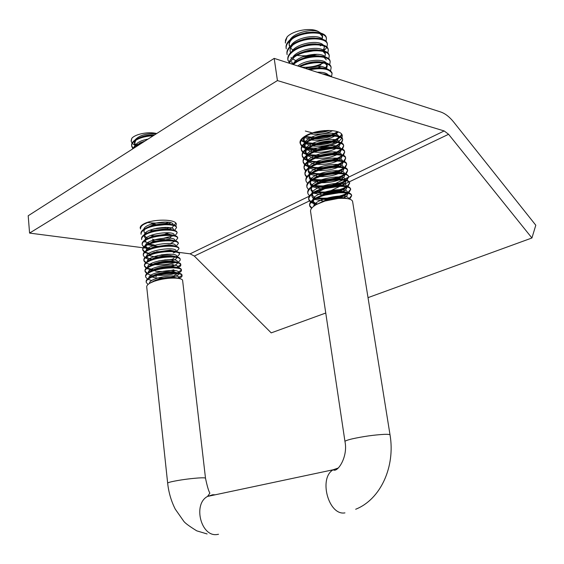 <?xml version="1.0" encoding="UTF-8"?>
<svg xmlns="http://www.w3.org/2000/svg" width="564" height="564" viewBox="0 0 564 564"><rect width="100%" height="100%" fill="white"/><g stroke="black" fill="none" stroke-linecap="round" stroke-linejoin="round"><path stroke-width="0.85" d="M140.175 227.729L140.225 228.194C139.95 226.813 141.056 225.431 143.545 224.042C152.407 218.776 176.003 218.902 176.328 224.098L175.82 226.037M337.328 142.488L335.911 143.277C327.416 147.274 318.427 148.811 308.966 147.881M307.824 147.697L302.642 145.984M302.184 145.702L300.866 144.56M300.492 144.053L300.083 143.101C299.569 140.619 301.55 138.117 306.026 135.586C317.602 128.839 341.453 128.888 342.285 135.515L342.003 137.99M274.189 58.381L277.432 80.574L444.185 130.947L448.584 134.288L531.93 237.987L535.8 225.219L453.717 122.092C449.508 116.868 445.151 113.491 440.646 111.961L274.189 58.381L28.2 215.758L29.575 233.094L143.052 247.751M277.432 80.574L29.575 233.094M341.791 138.406L338.245 141.902M143.531 247.815L146.365 248.181M178.499 252.327L190.11 253.828L194.319 256.07L271.213 332.88L325.759 313.027M531.93 237.987L368.024 297.644M326.041 41.383L326.429 38.331C325.442 31.062 302.508 31.013 291.644 39.339C287.436 42.49 285.638 45.67 286.258 48.878L286.152 48.151C285.532 44.937 287.323 41.757 291.532 38.599C302.396 30.266 325.322 30.322 326.316 37.605L326.422 38.281M320.296 45.846L321.283 45.261M329.912 76.316L326.302 75.153M331.808 76.93C330.018 75.245 326.93 74.251 322.53 73.94M331.505 76.655L332.076 73.546C329.587 68.808 322.107 67.56 309.629 69.788M332.062 73.44L331.963 72.805C329.214 67.856 321.311 66.7 308.254 69.344M330.589 70.726L331.131 67.631C330.187 61.765 312.273 60.672 300.133 66.728M331.117 67.532L331.012 66.897C330.067 60.834 311.194 59.932 299.146 66.418M329.679 64.825L330.187 61.737C329.256 54.807 306.21 54.941 295.233 63.041L293.308 64.536M324.942 68.343L325.823 67.793M330.173 61.645L330.067 61.004C329.136 54.059 306.09 54.193 295.12 62.294L292.631 64.317M328.77 58.938L329.242 55.857C328.297 48.842 305.279 48.934 294.33 57.091L289.099 63.182M329.228 55.78L329.122 55.124C328.178 48.095 305.159 48.18 294.218 56.344C291.228 58.459 289.417 60.708 288.803 63.083M327.86 53.065L328.304 49.999C327.346 42.899 304.356 42.942 293.435 51.155C289.205 54.264 287.393 57.394 288.007 60.538M328.29 49.928L328.185 49.265C327.226 42.152 304.236 42.194 293.322 50.415C289.12 53.502 287.309 56.619 287.887 59.756M324.201 50.4L326.725 47.637M326.951 47.214L327.367 44.154C326.394 36.97 303.432 36.963 292.54 45.233C288.317 48.37 286.519 51.521 287.132 54.701M327.353 44.098L327.247 43.428C326.274 36.23 303.312 36.223 292.427 44.5C288.239 47.609 286.427 50.746 287.013 53.911M306.703 67.997L320.888 64.916M287.894 59.812L289.078 62.202M301.543 67.186C309.587 67.645 316.749 66.291 323.038 63.112M303.411 56.555L316.799 54.285M297.165 55.364C302.79 56.231 308.508 55.878 314.317 54.306M153.182 135.797C145.611 136.093 139.477 137.799 134.775 140.922C132.427 142.671 131.405 144.483 131.715 146.344L132.632 148.191M154.198 135.148C146.238 135.261 139.745 136.974 134.711 140.281C132.357 142.036 131.341 143.841 131.652 145.709L132.829 147.86M182.637 280.562L182.595 280.259C182.179 279.117 179.937 278.412 175.855 278.137C168.678 277.862 161.382 278.933 153.965 281.351L150.08 283.072C147.599 284.467 146.485 285.849 146.746 287.196L167.656 483.122M178.823 278.454C181.192 277.46 182.271 276.487 182.052 275.535C181.925 271.813 158.435 272.927 149.559 278.285C147.084 279.695 145.977 281.083 146.238 282.458L148.071 284.439M177.47 278.271L181.982 275.366M182.01 275.176L181.975 274.865C181.537 273.674 179.211 272.941 174.988 272.659C167.966 272.398 160.839 273.434 153.612 275.775L149.488 277.601C147.014 279.011 145.907 280.407 146.168 281.774L146.189 282M178.4 273.046C180.635 272.059 181.643 271.094 181.432 270.156C181.291 266.356 157.828 267.414 148.974 272.821C146.506 274.245 145.399 275.655 145.66 277.044L147.437 279.025M177.688 272.645L181.368 269.987M181.389 269.803L181.354 269.486C180.896 268.245 178.485 267.484 174.135 267.202C167.268 266.948 160.31 267.956 153.26 270.212L148.903 272.137C146.428 273.568 145.329 274.978 145.59 276.374L145.618 276.586M177.963 267.653C180.078 266.673 181.023 265.722 180.811 264.791C180.663 260.913 157.229 261.915 148.388 267.378C145.921 268.817 144.821 270.241 145.089 271.651L146.802 273.632M176.786 267.449L180.748 264.622M180.769 264.445L180.734 264.121C180.254 262.824 177.766 262.034 173.275 261.752C166.563 261.513 159.781 262.486 152.929 264.664L148.318 266.694C145.85 268.14 144.751 269.564 145.018 270.981L145.04 271.185M177.512 262.281C179.514 261.308 180.409 260.364 180.191 259.44C180.029 255.485 156.623 256.43 147.803 261.943C145.343 263.402 144.25 264.84 144.511 266.271L146.175 268.245M176.405 262.07L177.385 261.64M180.149 259.109L180.113 258.77C179.613 257.417 177.04 256.599 172.408 256.317C165.865 256.091 159.26 257.029 152.597 259.13L147.733 261.266C145.272 262.725 144.172 264.171 144.44 265.602L144.511 266.271M177.047 256.923L179.571 254.103C179.408 250.071 156.024 250.959 147.218 256.528C144.765 257.995 143.672 259.454 143.94 260.906L145.554 262.88M176.13 256.648L176.772 256.359M179.535 253.779L179.493 253.433C178.971 252.023 176.313 251.177 171.526 250.895C165.16 250.691 158.745 251.593 152.28 253.603L147.148 255.852C144.694 257.325 143.601 258.784 143.869 260.237L143.94 260.906M176.574 251.579L178.957 248.78C178.781 244.67 155.424 245.502 146.64 251.128C144.187 252.609 143.101 254.082 143.369 255.555L144.934 257.522M176.158 251.086L176.13 250.818C175.841 246.341 146.809 249.937 146.577 256.204M178.922 248.463L178.88 248.111C178.33 246.644 175.587 245.77 170.645 245.488C164.455 245.305 158.237 246.172 151.977 248.097L146.57 250.451C144.116 251.939 143.03 253.412 143.298 254.886L143.319 255.069M176.088 246.249L178.344 243.465C178.153 239.284 154.825 240.067 146.062 245.742C143.616 247.236 142.53 248.731 142.798 250.219L144.313 252.178M175.164 246.017L175.545 245.833M178.309 243.162L178.266 242.802C177.695 241.272 174.854 240.37 169.75 240.095L163.412 240.285L156.736 241.272L151.688 242.59L145.984 245.065C143.545 246.567 142.459 248.061 142.727 249.549L142.798 250.219M175.601 240.934L177.73 238.17C177.533 233.912 154.226 234.638 145.484 240.37C143.037 241.878 141.959 243.387 142.234 244.896L143.707 246.856M177.695 237.874L177.653 237.507C177.054 235.914 174.121 234.984 168.84 234.709L151.406 237.106L145.406 239.7C142.967 241.209 141.888 242.717 142.163 244.233L142.177 244.395M175.101 235.632L177.117 232.89C176.913 228.554 153.634 229.224 144.906 235.012C142.466 236.527 141.388 238.057 141.663 239.587L141.592 238.924C141.317 237.388 142.396 235.865 144.835 234.342L151.145 231.628L167.924 229.344C173.381 229.604 176.419 230.57 177.04 232.227L177.089 232.594M174.593 230.352L176.511 227.623C176.299 223.21 153.041 223.83 144.328 229.661C141.895 231.198 140.824 232.742 141.099 234.293M176.476 227.334L176.433 226.961C175.778 225.233 172.633 224.239 166.993 223.993L150.898 226.164L144.257 228.998C141.825 230.535 140.753 232.079 141.028 233.63L141.049 233.778M174.086 225.078L175.869 223.196M149.115 221.892L143.757 224.331C141.331 225.882 140.26 227.44 140.535 229.005M142.318 142.748L135.325 146.034L132.653 148.931M144.158 141.571L135.261 145.392L132.244 149.192M147.972 279.321L151.779 280.541M153.824 280.893L154.501 280.978M155.015 280.378L156.524 280.519M147.324 273.921L151.053 275.176M153.006 275.535L153.803 275.641M177.766 273.611L174.636 275.028L177.181 273.526M145.04 271.08L147.246 273.251M154.134 275.028L154.621 275.084M157.476 275.303C164.187 275.514 170.208 274.872 175.538 273.371M146.682 268.542L153.006 270.304M144.469 265.7L146.598 267.865M147.176 268.154L153.916 269.768M146.041 263.169L152.097 264.967M143.89 260.328L145.956 262.5M150.369 264.008L153.443 264.488M155.192 264.657C162.665 265.052 169.285 264.354 175.059 262.556M145.406 257.818L146.816 258.488M150.651 259.539L151.215 259.63M164.787 259.877L165.273 259.828M149.643 258.686L152.484 259.172M144.772 252.475L150.355 254.315M161.219 254.865L167.466 254.209M173.218 252.912L175.305 252.164M142.748 249.641L144.694 251.812M145.216 252.101L148.931 253.377M150.821 253.744L151.554 253.856M144.144 247.152L149.509 249.006M148.219 248.082L150.651 248.555M147.521 242.802L149.77 243.267M164.061 238.128L173.31 235.837M141.508 225.431L140.485 228.49M153.923 228.871L168.044 227.447M156.595 228.244L165.527 227.334M151.73 223.612L152.809 223.675M167.846 222.174L166.803 223.02L168.946 222.322M147.564 222.463C153.507 223.407 159.541 223.259 165.675 222.026M352.634 201.708L352.563 201.263C351.428 198.845 346.578 197.929 338.012 198.5L325.026 201.017L316.623 204.422C312.118 206.953 310.115 209.385 310.609 211.719L344.964 441.478M349.68 199.155L351.675 195.736C351.083 190.822 327.388 192.091 315.777 198.824C311.279 201.376 309.283 203.837 309.784 206.198L311.483 208.454M348.778 198.909L351.619 195.581M351.626 195.412L351.548 194.954C350.322 192.387 345.189 191.464 336.158 192.169L324.871 194.347L315.657 198.02C311.159 200.58 309.164 203.047 309.664 205.416L309.784 206.198M316.446 198.465L325.625 198.993L339.958 196.787L348.051 193.374M348.799 192.839L350.667 189.448C350.054 184.428 326.394 185.648 314.811 192.444C310.327 195.024 308.339 197.513 308.846 199.91L310.489 202.159M317.617 197.893C326.951 198.775 335.707 197.689 343.878 194.643L347.029 193.142M347.946 192.585L350.618 189.292M350.618 189.13L350.54 188.658C349.194 185.93 343.723 184.999 334.128 185.88L324.885 187.664L314.691 191.647C310.207 194.227 308.219 196.723 308.727 199.127L308.846 199.91M329.15 193.276L326.373 193.473L315.156 192.261L325.393 192.817L338.358 190.801L343.025 189.243L347.205 187.072M347.91 186.543L349.659 183.173C349.031 178.062 325.4 179.225 313.852 186.085C309.375 188.693 307.394 191.21 307.909 193.642L309.502 195.884M316.284 191.675C325.703 192.684 334.572 191.612 342.905 188.468L346.247 186.832M347.1 186.282L349.609 183.025M349.617 182.87L349.539 182.391C348.016 179.444 342.094 178.534 331.773 179.669L325.202 180.938L313.732 185.295C309.255 187.897 307.281 190.421 307.789 192.86L307.909 193.642M313.944 186.028L325.245 186.649L336.673 184.858L342.052 183.081L346.352 180.79M347.015 180.268L348.658 176.92C348.016 171.71 324.413 172.817 312.893 179.747C308.43 182.376 306.456 184.929 306.971 187.396L308.522 189.631M314.994 185.478C324.469 186.606 333.451 185.549 341.925 182.32L345.443 180.543M346.247 180.001L348.608 176.779M348.615 176.624L348.531 176.137C346.5 172.753 339.507 171.985 327.55 173.839L327.198 173.909C321.558 175.059 316.749 176.743 312.773 178.957C308.311 181.587 306.344 184.139 306.858 186.613L306.971 187.396M312.731 179.838L325.231 180.48L334.861 178.957L341.079 176.948L345.492 174.523M346.12 174.015L347.657 170.688C347.001 165.386 323.426 166.436 311.934 173.43C307.486 176.081 305.519 178.661 306.041 181.164L307.542 183.392M313.725 179.296C323.257 180.543 332.33 179.507 340.952 176.179L344.632 174.276M345.387 173.747L347.614 170.554M347.614 170.406L347.537 169.912C346.874 164.589 323.306 165.64 311.814 172.64C307.366 175.298 305.406 177.879 305.928 180.388L306.041 181.164M333.239 173.021L340.106 170.829L344.625 168.283M345.217 167.783L346.663 164.476C345.986 159.076 322.446 160.07 310.983 167.134C306.541 169.806 304.588 172.415 305.11 174.953L306.576 177.174M312.477 173.127C322.058 174.502 331.223 173.479 339.986 170.067L343.807 168.03M344.519 167.508L346.62 164.343M346.62 164.202L346.536 163.701C345.859 158.287 322.319 159.281 310.863 166.345C306.428 169.024 304.468 171.639 304.997 174.184L305.11 174.953M333.817 166.556L339.14 164.73L343.751 162.065M344.315 161.572L345.669 158.28C344.978 152.781 321.466 153.732 310.031 160.853C305.603 163.553 303.658 166.197 304.186 168.763L305.61 170.977M311.257 166.972C320.874 168.474 330.13 167.466 339.02 163.969L342.975 161.805M343.645 161.29L345.626 158.153M345.626 158.019L345.549 157.504C344.851 151.998 321.339 152.936 309.911 160.07C305.491 162.777 303.538 165.414 304.074 167.994L304.186 168.763M333.951 160.183L338.174 158.653L342.877 155.868M343.406 155.382L344.682 152.104C343.969 146.513 320.486 147.408 309.086 154.599C304.673 157.321 302.727 159.986 303.263 162.594L304.645 164.801M328.918 160.627L338.055 157.892L342.129 155.601M342.764 155.093L344.639 151.984M344.639 151.857L344.555 151.335C343.843 145.731 320.366 146.619 308.966 153.817C304.553 156.545 302.614 159.217 303.15 161.826L303.263 162.594M333.86 153.873L337.216 152.59L341.988 149.693M342.489 149.206L343.695 145.949C342.968 140.267 319.513 141.106 308.141 148.36C303.735 151.11 301.803 153.803 302.346 156.439L303.693 158.639M330.462 154.05L337.096 151.829L341.283 149.418M341.883 148.917L343.659 145.836M343.652 145.709L343.568 145.181C342.841 139.484 319.393 140.316 308.022 147.578C303.622 150.334 301.691 153.027 302.226 155.671L302.346 156.439M333.62 147.599L341.107 143.531M341.58 143.052L342.708 139.809C341.967 134.035 318.547 134.824 307.197 142.142C302.805 144.913 300.88 147.634 301.43 150.306L302.741 152.499M330.878 147.669L336.137 145.787L340.423 143.256M340.994 142.762L342.672 139.703M342.672 139.583L342.588 139.047C341.84 133.259 318.42 134.042 307.084 141.36C302.692 144.137 300.767 146.866 301.31 149.545L301.43 150.306M333.275 141.36L340.212 137.397M340.663 136.918L341.812 134.479M313.598 132.561L306.259 135.938C301.881 138.737 299.963 141.486 300.513 144.194L301.789 146.372M330.934 141.374L335.185 139.766L339.563 137.115M340.099 136.629L341.629 134.211M332.859 135.156L338.478 132.039M330.8 135.12L337.737 131.757M309.685 205.486L311.843 207.996M310.961 202.49L316.496 204.492L326.062 199.952L325.026 201.017M308.748 199.198L310.834 201.708M311.37 202.032L317.567 203.928M312.364 197.421L315.269 198.239M310.588 185.091L312.872 185.796M309.699 178.957L311.709 179.592M305.011 174.227L306.865 176.736M310.595 178.541L312.576 179.063M308.825 172.845L310.553 173.416M311.532 173.663L325.35 174.304M304.081 168.037L305.885 170.54M308.339 171.928L311.384 172.894M305.039 165.139L309.417 167.247M310.355 167.508L322.693 168.375M303.157 161.861L304.912 164.364M305.357 164.695L310.214 166.74M304.067 158.977L308.296 161.107M309.199 161.36L320.486 162.39M326.422 161.826L328.283 161.523M302.241 155.706L303.947 158.209M304.377 158.54L309.058 160.599M310.052 160.839C314.698 161.819 319.851 161.931 325.527 161.184M303.108 152.837L307.19 154.98M308.057 155.241L318.526 156.383M322.277 156.179L330.37 154.853M301.317 149.573L302.988 152.068M303.397 152.4L307.916 154.473M308.868 154.726L321.924 155.445M302.149 146.718L306.097 148.868M306.929 149.136L315.516 150.362M319.746 150.285L330.849 148.466M302.678 137.827C300.732 139.823 299.97 141.698 300.401 143.432L300.513 144.194M300.408 143.453L302.029 145.949M302.431 146.28L304.757 147.627M307.704 148.628L317.483 149.622M301.197 140.612L305.018 142.777M305.815 143.044L314.056 144.342M317.624 144.349L330.941 142.156M301.465 140.182L305.681 142.283L303.411 139.428L303.354 138.074M306.555 142.544L315.84 143.63M322.164 143.221L326.387 142.53M308.825 137.94L313.401 138.37M315.713 138.399L330.821 135.903M305.427 136.474L315.487 137.651M318.921 137.489L327.606 136.058M314.014 132.441L328.297 130.425M317.581 131.567L324.66 130.566M310.221 133.887C318.632 134.895 326.119 133.823 332.682 130.665M304.334 137.256L310.193 139.71M311.518 139.95C320.641 140.838 328.382 139.548 334.727 136.058M335.686 135.416L337.794 131.772M304.962 136.798L303.643 140.951L304.715 142.819M305.469 143.489L311.448 145.794M312.851 146.027C321.684 146.781 329.214 145.526 335.439 142.255M336.461 141.599L338.752 137.82L337.899 136.601M335.312 135.367C326.965 133.774 318.209 135.409 309.044 140.274M305.801 143.059L304.56 147.056L305.815 149.086M306.358 149.538L312.371 151.836M314.211 152.111C322.728 152.745 330.032 151.526 336.123 148.473M337.23 147.803C339.218 146.443 340.05 145.16 339.725 143.947L338.964 142.819M336.518 141.606C328.029 139.95 319.104 141.627 309.742 146.626M306.64 149.333L305.484 153.182L306.816 155.255M307.373 155.706L313.577 157.941M315.621 158.216C323.792 158.717 330.842 157.553 336.786 154.712M337.977 154.028C340.127 152.647 341.037 151.328 340.705 150.087L340.029 149.058M337.716 147.867C331.907 145.794 317.201 148.212 310.454 152.992M307.493 155.629L306.407 159.323L307.824 161.452M308.409 161.896L314.804 164.068M317.067 164.335C324.864 164.709 331.639 163.595 337.406 160.973M338.703 160.282C341.03 158.865 342.024 157.525 341.692 156.256L341.093 155.311M338.915 154.141C333.176 151.984 317.92 154.494 311.173 159.372M308.346 161.938L307.331 165.492L308.839 167.663M309.446 168.1L316.044 170.208M318.568 170.462C325.95 170.723 332.422 169.658 337.991 167.261M339.408 166.549C341.925 165.111 343.011 163.736 342.679 162.439L342.151 161.586M340.106 160.437C334.452 158.195 318.646 160.789 311.906 165.767M309.199 168.269L308.261 171.675L309.862 173.888M310.489 174.318L318.181 176.462M320.133 176.595C327.057 176.751 333.19 175.742 338.534 173.578M340.085 172.845C342.813 171.378 344.005 169.975 343.666 168.643L343.215 167.875M341.298 166.754C335.728 164.42 319.372 167.106 312.653 172.182M310.066 174.614L309.192 177.871L310.891 180.135M311.547 180.565L319.647 182.63M321.769 182.743C328.178 182.792 333.923 181.848 339.006 179.923M340.734 179.169C343.688 177.667 344.999 176.236 344.66 174.868L344.273 174.184M342.475 173.085C339.345 171.985 334.678 171.935 328.495 172.944L326.464 173.338C321.001 174.586 316.651 176.342 313.408 178.605M310.933 180.981L310.129 184.097L311.934 186.402M312.618 186.818L321.163 188.813M323.503 188.898L339.408 186.303M341.34 185.514C344.555 183.984 345.993 182.517 345.654 181.107L345.33 180.515M343.659 179.437C340.994 178.428 336.912 178.273 331.421 178.971L325.618 180.113C320.775 181.397 316.961 183.046 314.169 185.048M311.807 187.361L311.067 190.336L312.985 192.684M313.697 193.099L322.742 195.01M325.357 195.045L339.697 192.719M341.897 191.887C345.401 190.329 346.987 188.82 346.648 187.368L346.388 186.867M344.83 185.803C342.411 184.837 338.626 184.632 333.479 185.189L325.576 186.747L314.938 191.513M312.689 193.762L312.012 196.596L314.042 198.986M314.782 199.388L324.399 201.214M342.39 198.288C346.226 196.702 347.981 195.158 347.657 193.649L347.445 193.226M346.007 192.19C343.765 191.252 340.198 191.013 335.291 191.471L325.752 193.353L315.72 197.985M313.57 200.178L312.957 202.878L315.114 205.303M347.17 198.598C345.09 197.682 341.692 197.414 336.983 197.795L326.062 199.952M305.336 131.031L311.335 132.589M313.055 132.751C318.921 133.055 324.42 132.286 329.566 130.446M305.293 136.566L312.717 138.631M314.571 138.772C320.965 138.963 326.732 138.004 331.865 135.903M333.373 135.184L337.413 131.645M306.344 142.685L313.436 144.617M316.15 144.807C322.072 144.892 327.458 143.996 332.323 142.128M333.994 141.388C337.011 139.865 338.541 138.328 338.576 136.784L338.752 137.82M338.4 135.994C336.645 129.847 307.345 134.577 304.574 143.129M304.264 144.271L304.327 145.526L306.71 148.424M307.401 148.818L314.747 150.687M317.828 150.842L332.711 148.388M334.572 147.613C337.773 146.097 339.436 144.553 339.556 142.974L339.725 143.947M339.408 142.191C337.899 136.023 308.085 140.817 305.462 149.368M305.173 150.489L305.251 151.645L307.754 154.585M308.473 154.973L317.144 156.834M319.612 156.884L332.986 154.684M335.108 153.866C338.513 152.358 340.318 150.792 340.529 149.185M340.416 148.41C339.168 142.22 308.832 147.084 306.358 155.622M306.09 156.721L306.174 157.786L308.804 160.761M309.551 161.142L318.745 162.925M321.558 162.911L333.112 161.022M335.58 160.155C339.225 158.646 341.192 157.067 341.502 155.417M341.424 154.649C340.444 148.438 309.573 153.366 307.253 161.896M307.098 163.948L309.869 166.951M310.644 167.332L318.914 168.967M323.771 168.925L332.986 167.416M335.982 166.465C339.895 164.963 342.059 163.363 342.468 161.664M342.433 160.888L342.433 160.888C341.678 154.67 310.306 159.683 308.156 168.185M308.191 170.596L310.94 173.162M311.751 173.536L322.234 175.108M326.577 174.854L332.288 173.931M336.278 172.817C340.522 171.315 342.905 169.686 343.441 167.931M343.42 167.092L343.42 167.092C342.672 160.944 311.018 166.07 309.058 174.495M308.959 176.32L312.026 179.394M312.872 179.761C315.798 180.847 319.569 181.326 324.194 181.199M336.433 179.211C341.079 177.709 343.737 176.046 344.407 174.22M344.449 173.472L344.407 173.31C343.673 167.233 311.73 172.485 309.967 180.825M310.066 183.025L313.126 185.641M314.007 186C317.165 187.093 321.191 187.523 326.077 187.29L326.408 187.269M336.341 185.662C341.523 184.16 344.533 182.447 345.372 180.529M345.408 179.542L345.408 179.542C344.674 173.55 312.442 178.915 310.884 187.17M311.011 189.264L313.112 191.351M335.756 192.211L337.342 191.809C342.418 190.364 345.415 188.707 346.338 186.853M346.458 186.113L346.402 185.803C345.683 179.881 313.154 185.373 311.807 193.53M311.695 194.509L315.354 198.19M316.319 198.535L326.739 199.663L338.823 197.851C343.518 196.469 346.345 194.918 347.297 193.198M347.403 192.077L347.466 192.465L347.403 192.077C346.691 186.233 313.866 191.845 312.731 199.91M312.646 200.869L316.496 204.492M348.46 198.838L348.404 198.373C347.699 192.613 314.571 198.345 313.662 206.311M156.686 133.555C148.635 131.349 135.191 134.105 131.828 138.293L131.179 141.289L132.075 143.129M132.336 143.432L135.184 145.449M131.828 138.293L131.116 140.838M156.432 133.717C146.33 133.167 139.089 135.346 134.733 140.267M134.352 141.247L134.317 142.593L135.875 144.969M148.015 139.104C141.465 140.288 137.207 142.389 135.247 145.399M151.483 224.084L155.615 224.352M165.506 223.344L166.803 223.02M168.573 227.503L167.621 228.152L169.334 227.595M173.12 224.775L173.092 224.38C172.795 219.615 144.828 222.738 143.778 229.301M145.766 232.608L146.992 233.193M165.217 234.032L169.122 232.819M173.712 230.084L173.698 229.64C173.402 224.93 145.23 228.145 144.335 234.659M144.313 235.632L147.712 238.501M152.463 239.101L153.958 239.785L164.491 239.453M170.737 237.423L169.221 238.459L170.053 238.198M174.304 235.407L174.304 234.913C174.008 230.26 145.625 233.566 144.892 240.024M145.477 240.37L145.026 242.259L144.885 240.927L148.445 243.817M149.389 244.12L154.282 244.987M170.377 243.521L174.572 241.314M174.939 240.483L174.91 240.201C174.621 235.611 146.02 239.009 145.449 245.403M145.456 246.242L149.185 249.147M175.489 246.087L175.517 245.502C175.235 240.969 146.414 244.466 146.013 250.797M157.497 255.633L170.906 254.23M147.084 256.613L146.746 258.241L146.605 256.909L150.694 259.842M158.674 260.921L172.344 259.257L174.036 258.101M176.659 256.832L176.743 256.148C176.462 251.734 147.197 255.429 147.148 261.625M149.587 264.53L151.469 265.207M171.216 265.017L173.113 264.502M177.237 262.218L177.357 261.492C177.075 257.142 147.585 260.928 147.719 267.054M150.243 269.895L152.259 270.586M154.409 270.537L156.017 271.249C162.658 271.806 168.608 271.305 173.874 269.754M177.808 267.625L177.97 266.85C177.688 262.556 147.972 266.448 148.297 272.504M150.905 275.281L153.07 275.972M150.433 277.1L155.424 274.527C161.494 272.539 167.402 271.644 173.155 271.848L178.365 273.039L178.591 272.222C178.309 267.992 148.36 271.982 148.868 277.96M153.175 281.203L153.887 281.38M178.943 278.475L179.204 277.608C178.929 273.448 148.741 277.53 149.453 283.438M154.691 134.831C149.093 134.648 143.961 135.649 139.28 137.835M135.896 140.175L134.451 143.855L135.212 145.427M144.969 141.049L139.639 143.037M155.84 225.642L165.633 224.648M167.938 224.028L170.892 222.773M149.897 230.225L152.632 230.627M169.433 228.921C172.161 227.884 173.43 226.813 173.24 225.692L173.134 225.417M172.119 224.535L165.654 223.351L152.266 225.212L146.189 227.948M144.426 229.604L143.89 231.67L145.738 233.82M150.694 235.484L155.565 235.999M168.234 234.694L169.799 234.215M172.817 229.872L166.521 228.681L152.569 230.641L146.64 233.362M144.948 234.984L144.454 236.958L146.407 239.136M151.512 240.757L156.884 241.244M168.262 240.06L170.138 239.531M173.522 235.223L167.374 234.032L152.893 236.083L147.098 238.783M146.245 243.93L147.077 244.466M147.796 244.818L158.336 246.482M168.164 245.453L170.455 244.861M174.22 240.588L168.22 239.39L153.225 241.54L147.564 244.219M146.013 245.77L145.597 247.568L147.754 249.803M156.658 251.671L160.014 251.713M167.846 250.888L170.73 250.204M174.918 245.967L169.059 244.769L153.563 247.004L148.029 249.669M149.22 255.506C152.534 256.698 156.848 257.17 162.164 256.902M167.057 256.387L170.962 255.57M175.608 251.354L169.884 250.155L153.923 252.489L148.501 255.132M146.746 258.241L149.136 260.526M158.985 262.239C169.863 261.886 175.834 260.321 176.913 257.544M176.299 256.754L170.709 255.555L162.545 256.042L154.282 257.981L148.981 260.603M160.275 267.533C170.695 267.082 176.447 265.552 177.533 262.944M176.99 262.168L171.519 260.977C166.02 260.794 160.402 261.633 154.656 263.48L149.46 266.088M149.312 270.664L150.553 271.305M161.692 272.828C167.191 272.673 171.675 271.961 175.15 270.692M177.681 267.597L172.337 266.405C166.704 266.215 160.944 267.082 155.037 269L149.946 271.587M149.932 276.057L151.272 276.705M152.195 277.03C160.514 279.829 179.274 276.783 178.774 273.787M179.042 278.496L173.973 277.305C168.1 277.093 162.044 278.017 155.826 280.068L150.926 282.627M320.923 33.17L318.54 31.662C311.293 27.093 293.026 30.435 287.132 36.893L285.278 42.399M321.847 39.05L322.446 35.595L321.804 34.171M318.54 31.662C311.109 28.482 293.985 32.832 290.1 39.727M289.332 41.264L289.099 44.302L289.699 46.833M289.198 44.662L290.115 46.41M307.338 50.711L311.37 50.027M322.305 39.198C317.772 33.614 295.416 37.393 290.918 45.677M303.157 56.647L310.313 56.153L317.024 54.292M323.207 50.168L324.3 47.707M324.307 47.235L323.983 46.065M323.306 45.12C318.9 39.487 296.156 43.322 291.743 51.641M292.836 59.023L296.861 61.187M324.92 56.633L325.386 54.003L324.956 51.994M324.307 51.056C320.028 45.381 296.904 49.265 292.568 57.62M291.835 62.167L292.913 64.049M306.097 68.195L317.899 66.2M325.308 57.013C321.163 51.296 297.651 55.237 293.4 63.619M325.252 68.406L327.099 65.297M327.106 64.811L326.894 63.894M326.309 62.985C323.031 58.452 305.716 59.742 297.729 65.96M327.317 68.97C323.13 65.516 315.833 65.339 305.42 68.434M328.318 74.977C326.528 72.968 322.834 72.058 317.229 72.234M287.132 36.893L285.49 40.072L285.391 43.075M322.185 39.156L322.594 36.505L319.753 33.537M313.316 32.12L306.456 32.592L299.547 34.531M292.222 38.937C289.811 41.278 288.846 43.555 289.318 45.755M290.594 48.173L292.956 50.041M304.701 52.353L314.331 50.711M314.782 38.035C309.89 37.767 304.927 38.641 299.907 40.643M292.977 44.93C290.657 47.221 289.727 49.435 290.192 51.571L290.608 52.706M324.018 50.774L324.215 46.692M316.207 43.971C310.983 43.611 305.688 44.549 300.309 46.777M291.073 57.401L291.517 58.6M294.88 61.702L295.529 62.019M304.962 63.866L305.455 63.866M309.199 63.654L313.647 62.907M317.172 61.878L317.602 61.723M325.386 54.003L322.968 51.366M317.595 49.928C312.075 49.477 306.456 50.471 300.746 52.91M291.729 61.786L292.279 64.204M317.335 67.92L321.064 66.39M326.316 59.869L324.039 57.345M318.956 55.906C313.154 55.364 307.246 56.414 301.218 59.058M326.521 68.723L327.261 65.755L325.104 63.337M320.289 61.906C314.233 61.272 308.043 62.378 301.712 65.22M321.607 67.927C317.405 67.391 312.816 67.821 307.845 69.217M322.904 73.969L322.368 73.891M444.185 130.947L348.707 177.124M348.552 177.195L343.857 179.465M342.588 180.078L332.422 184.999M329.996 186.169L328.861 186.719M325.569 188.313L318.145 191.901M316.883 192.514L314.719 193.558M309.319 196.173L190.11 253.828M448.584 134.288L349.285 181.848M348.883 182.045L341.615 185.521M340 186.296L328.488 191.809M326.514 192.754L321.903 194.961M309.34 200.981L194.319 256.07M344.942 512.88C328.551 515.947 318.329 478.025 333.204 469.763L338.294 468.007M355.68 509.25C380.806 499.309 395.42 466.463 390.034 434.886C389.717 434.428 387.849 434.245 384.451 434.343C374.101 434.907 363.315 436.416 352.098 438.884C347.107 440.089 344.738 441.013 344.992 441.654C348.185 457.157 337.251 473.168 333.204 469.763L207.559 496.419C192.564 504.117 201.066 537.485 217.359 534.475L218.529 534.277M215.173 494.804L212.713 494.748L207.559 496.419L209.864 493.162C208.595 491.018 207.136 486.027 205.493 478.18C205.127 477.771 202.751 477.701 198.366 477.976C188.454 478.751 179.479 480.013 171.463 481.748C168.756 482.396 167.494 482.897 167.663 483.242C168.678 492.492 171.209 501.121 175.263 509.137L183.815 521.34C185.182 523.18 189.49 526.346 196.73 530.837L207.108 533.953M205.507 478.293L182.595 280.259M300.083 143.101L299.985 142.445M326.429 38.331L326.316 37.605M332.076 73.546L331.963 72.805M331.131 67.631L331.012 66.897M330.187 61.737L330.067 61.004M329.242 55.857L329.122 55.124M328.304 49.999L328.185 49.265M327.367 44.154L327.247 43.428M182.052 275.535L181.975 274.865M181.432 270.156L181.354 269.486M180.811 264.791L180.734 264.121M180.191 259.44L180.113 258.77M179.571 254.103L179.493 253.433M178.957 248.78L178.88 248.111M178.344 243.465L178.266 242.802M177.73 238.17L177.653 237.507M177.117 232.89L177.04 232.227M176.511 227.623L176.433 226.961M131.715 146.344L131.652 145.709M390.034 434.886L352.563 201.263M351.675 195.736L351.548 194.954M350.667 189.448L350.54 188.658M349.659 183.173L349.539 182.391M348.658 176.92L348.531 176.144M347.657 170.688L347.537 169.912M346.663 164.476L346.536 163.701M345.669 158.28L345.549 157.504M344.682 152.104L344.555 151.335M343.695 145.949L343.568 145.181M342.708 139.816L342.588 139.047M303.643 140.951L303.411 139.428M304.56 147.056L304.327 145.526M305.484 153.182L305.251 151.645M340.705 150.087L340.564 149.199M306.407 159.323L306.174 157.786M341.692 156.256L341.558 155.431M342.679 162.439L342.559 161.692M343.666 168.643L343.561 167.966M344.66 174.868L344.562 174.255M310.129 184.097L310.045 183.533M345.654 181.107L345.57 180.572M311.067 190.336L310.99 189.779M346.648 187.368L346.578 186.91M312.012 196.596L311.779 195.031M347.657 193.649L347.593 193.262M312.957 202.878L312.717 201.306M348.481 198.838L348.404 198.373M330.13 168.086L330.159 167.727M325.604 180.84L325.231 180.48M334.544 179.352L334.861 178.957M326.077 187.29L325.245 186.649M335.897 185.697L336.673 184.858M326.373 193.473L325.393 192.817M337.342 191.809L338.358 190.801M326.739 199.663L325.625 198.993M338.823 197.851L339.958 196.787M328.495 172.944L327.55 173.839M326.464 173.338L327.198 173.909M331.421 178.971L331.773 179.669M325.618 180.113L325.202 180.938M333.479 185.189L334.128 185.88M325.576 186.747L324.885 187.664M335.291 191.471L336.158 192.169M325.752 193.353L324.871 194.347M336.983 197.795L338.012 198.5M173.092 224.38L173.134 224.782M173.698 229.64L173.747 230.091M144.412 236.52L144.454 236.958M174.304 234.913L174.361 235.421M145.554 247.145L145.597 247.568M175.517 245.502L175.587 246.115M176.13 250.818L176.208 251.481M176.743 256.148L176.821 256.867M177.357 261.492L177.441 262.267M177.97 266.85L178.069 267.674M178.591 272.222L178.689 273.103M179.204 277.608L179.317 278.546M152.231 223.845L153.055 224.239M155.114 275.979L156.39 276.543M165.654 223.351L166.993 223.993M152.266 225.212L150.898 226.164M166.521 228.681L167.924 229.344M152.569 230.641L151.145 231.628M167.374 234.032L168.84 234.709M152.893 236.083L151.406 237.106M168.22 239.39L169.75 240.095M153.225 241.54L151.688 242.59M169.059 244.769L170.645 245.488M153.563 247.004L151.977 248.097M169.884 250.155L171.526 250.895M153.923 252.489L152.28 253.603M170.709 255.555L172.408 256.317M154.282 257.981L152.597 259.13M171.519 260.977L173.275 261.752M154.656 263.48L152.929 264.664M172.337 266.405L174.135 267.202M155.037 269L153.26 270.212M173.155 271.848L174.988 272.659M155.424 274.527L153.612 275.775M173.973 277.305L175.855 278.137M155.826 280.068L153.965 281.351M322.594 36.505L322.446 35.595M327.261 65.755L327.021 64.282"/></g></svg>
